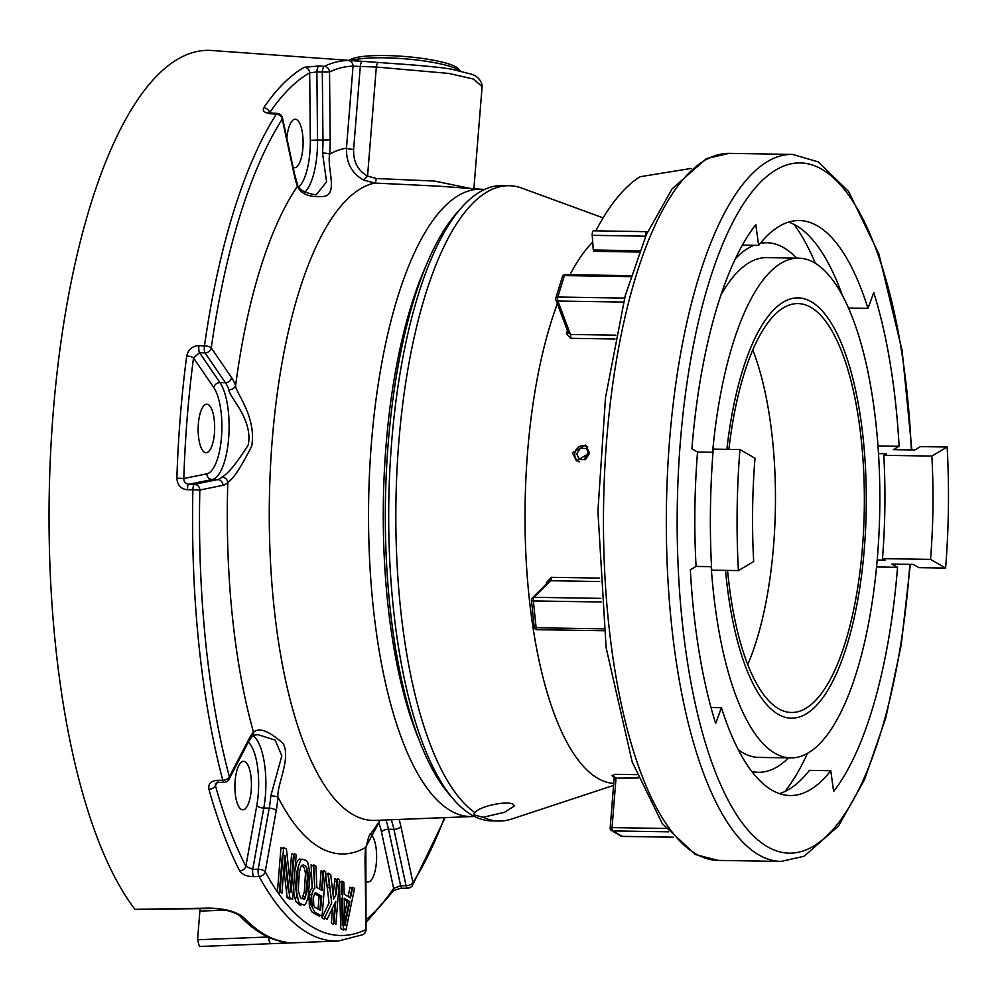 <?xml version="1.0" encoding="UTF-8"?>
<svg xmlns="http://www.w3.org/2000/svg" width="997" height="997" viewBox="0 0 997 997"><rect width="100%" height="100%" fill="white"/><g stroke="black" fill="none" stroke-linecap="round" stroke-linejoin="round"><path stroke-width="1.5" d="M473.887 188.72L482.099 86.689L473.65 79.112L448.949 73.442L376.33 67.036L353.05 66.188A434.717 147.967 90.9 0 0 329.533 72.021L330.181 139.804A56.754 19.317 -89.1 0 1 329.695 154.161C326.58 168.231 339.466 196.284 321.956 196.571C309.157 197.381 300.982 193.941 297.455 186.277A56.754 19.317 -89.1 0 1 294.377 175.472L282.251 119.129A434.717 147.967 90.9 0 0 211.264 347.916A5.633 4.773 145.6 0 1 205.058 352.888L199.537 352.676A5.633 1.67 -87.7 0 1 198.964 345.635C192.371 345.947 188.283 349.399 186.713 356.004A441.235 150.186 90.9 0 0 180.332 416.235A441.235 150.186 90.9 0 0 176.88 478.149C177.354 485.178 180.843 489.041 187.361 489.751L192.895 489.814A440.338 149.886 90.9 0 0 222.792 780.24L217.271 780.315C210.903 780.913 208.111 783.891 208.909 789.25A441.235 150.186 90.9 0 0 239.716 870.917C242.346 874.668 246.982 876.587 253.624 876.662L259.108 876.475A5.633 4.536 151.5 0 0 265.19 871.764A434.717 147.967 90.9 0 0 277.415 891.854L279.285 893.138L282.338 855.177L282.737 858.716M269.539 112.736A5.633 4.698 -145.8 0 0 263.744 107.751C262.248 111.041 264.629 113.047 270.91 113.77L276.381 114.107A440.338 149.886 90.9 0 0 204.472 345.859L198.964 345.635M304.372 67.26A5.633 5.197 -119.2 0 1 309.681 72.868L316.884 71.946L317.545 140.016L322.966 140.103L322.318 72.332A5.633 1.894 -85.9 0 1 324.274 66.388A5.633 5.222 -115.8 0 1 329.533 72.021L316.884 71.946A5.633 1.894 -85.9 0 1 318.853 66.001L304.372 67.26A441.235 150.186 90.9 0 0 263.744 107.751M330.181 139.804L322.966 140.103A51.121 17.398 -89.1 0 1 322.53 153.04A5.633 0.947 -175.6 0 1 329.695 154.161A353.162 120.213 -89.1 0 1 346.458 148.192A5.633 0.985 -175.4 0 0 353.623 149.351L360.341 65.889A5.633 1.969 -85.9 0 1 362.596 61.34L348.103 60.493A440.338 149.886 90.9 0 0 324.274 66.388L318.853 66.001M400.507 64.07L362.596 61.34M209.358 908.093A5.633 1.595 89 0 0 210.006 908.554C221.957 907.881 237.535 913.078 240.19 916.231L240.19 916.231A5.633 5.01 136.4 0 0 243.829 917.664C236.837 911.744 225.347 908.554 209.358 908.093L134.944 909.339A448.189 152.553 -89.1 0 1 53.177 412.895A448.189 152.553 -89.1 0 1 211.813 50.498L393.803 63.584M243.829 917.664A442.73 150.697 90.9 0 0 286.575 942.29L279.746 943.349L199.412 946.489L197.568 939.772L199.874 911.096L225.359 910.111M199.412 946.489L271.097 943.685A5.633 2.144 -92.3 0 1 271.097 943.685A5.633 2.144 -92.3 0 1 268.729 937.317M200.272 908.716L199.874 911.096M334.73 881.323L336.687 881.46M286.575 942.29A5.633 5.297 97.7 0 1 285.703 942.252L286.201 942.29M134.944 909.339L210.006 908.554M277.652 892.19A434.717 147.967 90.9 0 0 365.687 929.678A5.633 5.222 64.2 0 1 362.846 934.675L362.846 934.675A5.633 5.633 0 0 0 366.024 929.54L365.849 847.899L368.778 836.558L380.306 820.195M283.883 868.91L287.124 897.649L289.953 899.282L290.065 897.861M290.788 888.938L293.542 854.691L291.66 853.606L289.653 878.519M288.806 889.075L288.519 892.502L284.768 857.906M283.522 848.908L280.992 847.45L277.415 891.854M339.354 881.323L340.775 928.568L343.28 930.014L343.554 928.693M344.887 922.237L349.237 901.188M349.972 897.636L351.891 888.315L350.009 887.23L348.115 896.565M342.407 894.758L341.56 894.284L341.223 882.171L339.366 881.099M335.565 895.368L336.836 879.641L334.955 878.556L333.135 894.907M331.191 898.721L328.05 874.581L325.558 873.148M325.558 873.26L329.047 902.946L321.956 917.726L324.461 919.172L325.022 918.013M332.587 907.918L331.365 923.147L333.247 924.231L334.955 903.058M314.803 887.791L313.307 866.081L311.101 864.81L312.173 888.265L310.765 889.436L308.983 895.356L309.394 906.51L311.911 911.943L319.439 916.28L319.551 914.86M319.937 910.111L321.084 895.879M321.545 890.184L323.028 871.677L321.146 870.593L319.663 889.1M293.679 885.934L293.941 894.633L295.984 901.774L299.985 905.064L301.979 904.728M305.344 898.06L307.375 878.544L306.727 867.564M301.717 859.402L299.424 859.065L298.016 860.249L296.458 863.315L294.875 870.954M348.103 60.493A5.633 5.297 -90.8 0 1 353.05 66.188L346.458 148.192C346.158 162.947 351.879 173.578 363.631 180.083L374.76 183.049L438.007 186.14M186.713 356.004A5.633 1.707 -172.5 0 1 193.518 357.923L199.537 352.676L219.988 382.599L225.422 382.686L205.058 352.888A5.633 1.67 -87.7 0 1 204.472 345.859A5.633 1.832 -171.9 0 1 211.264 347.916L231.628 377.713A56.754 19.317 -89.1 0 1 235.604 385.602C235.13 391.921 256.877 416.684 251.693 446.133C241.399 466.608 233.435 478.734 227.815 482.511A353.162 120.213 90.9 0 0 253.525 732.297C259.145 727.137 269.053 730.913 283.235 743.637C291.186 758.605 276.493 785.773 277.964 797.089A353.162 120.213 90.9 0 0 365.525 847.55L380.256 820.195M474.335 816.418A313.706 106.779 -89.1 0 1 472.391 816.543A313.706 106.779 -89.1 0 1 371.42 442.98A313.706 106.779 -89.1 0 1 482.461 189.33A313.706 106.779 -89.1 0 1 484.405 189.517M378.499 822.114A45.488 15.478 -89.1 0 1 381.552 832.283L393.628 888.352L400.669 885.81A5.633 2.069 88.2 0 0 402.476 888.29L407.848 888.128A5.633 5.633 0 0 0 412.422 885.523L445.136 817.627M370.111 833.804A24.264 8.263 -89.1 0 1 376.28 849.805A24.264 8.263 -89.1 0 1 367.968 881.959A24.264 8.263 -89.1 0 1 365.563 880.862M366.024 929.54L365.052 861.907A56.754 19.317 -89.1 0 1 365.525 847.55A5.633 0.947 4.4 0 1 365.849 847.899M322.53 153.04L326.58 181.84L316.061 194.951C304.284 192.832 298.078 189.256 297.442 184.233L297.442 184.233A5.633 3.988 -20.4 0 1 297.455 186.277A353.162 120.213 -89.1 0 0 235.604 385.602A5.633 4.038 159 0 1 228.998 389.802C228.163 396.046 253.475 419.101 248.203 445.048C236.775 463.082 228.039 473.762 221.982 477.077A5.633 5.01 -134.2 0 1 227.815 482.511A56.754 19.317 -89.1 0 1 222.967 485.315L199.824 490.038A434.717 147.967 90.9 0 0 229.347 776.75L249.063 738.765A56.754 19.317 -89.1 0 1 253.525 732.297A5.633 4.985 44.4 0 1 252.253 736.16C252.067 735.562 253.998 735.063 258.073 734.677L275.184 740.123L281.839 755.888L270.81 795.88A51.121 17.398 -89.1 0 1 269.215 808.143L258.198 869.21A5.633 1.795 88.1 0 0 259.108 876.475A440.338 149.886 -89.1 0 0 338.369 941.018L279.908 943.336M248.34 742.092A45.488 15.478 -89.1 0 1 256.802 805.501L245.848 866.281L252.727 869.396A5.633 1.795 88.1 0 0 253.624 876.662M249.175 801.476A24.264 8.263 -89.1 0 1 242.782 809.813A24.264 8.263 -89.1 0 1 235.504 795.556A24.264 8.263 -89.1 0 1 237.161 769.634A24.264 8.263 -89.1 0 1 243.567 761.297A24.264 8.263 -89.1 0 1 250.845 775.566A24.264 8.263 -89.1 0 1 249.175 801.476M224.126 782.296A5.633 5.633 0 0 0 229.048 779.255A5.633 4.374 27.4 0 0 229.347 776.75A5.633 3.39 165.1 0 1 222.792 780.24A5.633 1.682 -90.9 0 0 224.126 782.296L218.617 782.371L215.551 783.48L215.427 785.648A5.633 3.49 164.3 0 1 208.909 789.25M252.864 735.686A51.121 17.398 -89.1 0 1 263.794 808.056L252.727 869.396L258.198 869.21A5.633 2.293 10.2 0 1 265.19 871.764L276.206 810.698A56.754 19.317 -89.1 0 0 277.964 797.089A5.633 1.022 -175.2 0 0 270.81 795.88M176.88 478.149L183.809 478.523A435.602 148.266 90.9 0 1 193.518 357.923L213.782 387.584A45.488 15.478 -89.1 0 1 221.484 437.135A45.488 15.478 -89.1 0 1 206.84 473.824L183.809 478.523C183.922 482.012 185.629 483.931 188.944 484.268A5.633 1.633 90.7 0 0 187.361 489.751M204.497 452.264A24.264 8.263 -89.1 0 1 198.229 426.055A24.264 8.263 -89.1 0 1 206.803 404.196A24.264 8.263 -89.1 0 1 208.323 404.632A24.264 8.263 -89.1 0 1 214.592 430.841A24.264 8.263 -89.1 0 1 206.018 452.713A24.264 8.263 -89.1 0 1 204.497 452.264M286.849 138.209A24.264 8.263 -89.1 0 1 295.224 119.229A24.264 8.263 -89.1 0 1 302.752 135.592A24.264 8.263 -89.1 0 1 294.439 167.745A24.264 8.263 -89.1 0 1 293.13 167.421M353.623 149.351C353.212 161.701 357.848 170.599 367.557 176.045L376.218 178.5L434.555 181.068L470.522 188.47M363.631 180.083L367.557 176.045L376.33 67.036A5.633 1.969 -85.9 0 1 378.586 62.487M217.01 782.595L215.427 785.648A435.602 148.266 90.9 0 0 245.848 866.281A5.633 4.462 152.9 0 1 239.716 870.917M218.617 782.371A5.633 1.682 -90.9 0 1 217.271 780.315M199.824 490.038L192.895 489.814A5.633 1.633 90.7 0 1 194.477 484.33A5.633 5.284 78.5 0 1 199.824 490.038M282.251 119.129A5.633 4.636 -147.4 0 0 276.381 114.107A5.633 1.757 93.5 0 1 277.303 113.421A5.633 5.633 0 0 1 282.463 117.858A5.633 2.991 167.8 0 1 282.251 119.129M277.303 113.421L271.82 113.085A5.633 1.757 93.5 0 0 270.91 113.77M399.112 819.447A56.754 19.317 -89.1 0 1 400.844 826.239L412.97 882.569A5.633 4.636 32.6 0 1 412.422 885.523M385.901 819.97A51.121 17.398 -89.1 0 1 388.481 829.217L400.669 885.81L406.041 885.635A5.633 2.069 88.2 0 0 407.848 888.128M365.936 919.77A435.602 148.266 90.9 0 0 393.628 888.352A5.633 4.698 34.2 0 1 392.992 891.43L365.961 922.574M426.654 264.317A301.755 102.716 90.9 0 0 386.051 445.435A301.755 102.716 90.9 0 0 419.014 739.799M343.205 921.253L342.332 925.503L341.572 898.26L342.519 898.808M344.264 899.805L347.218 901.512L344.663 914.075M314.566 893.611L319.09 896.216L318.055 909.027M312.211 907.145L311.114 905.525L310.553 900.241L312.061 893.287M296.981 896.577L295.561 886.632L296.707 872.4L298.365 866.069M301.655 865.321L304.297 867.839L305.481 873.484L304.347 891.692L302.054 898.808M345.934 930.064L343.429 928.618L341.996 881.124L343.878 882.208L344.214 894.321L350.483 897.936L352.664 887.28L354.546 888.364L345.934 930.064M344.227 898.297L344.987 925.54L349.872 901.55L344.227 898.297M336.375 893.773L337.597 878.594L339.478 879.678L335.889 924.281L334.007 923.197L335.765 901.363L327.116 919.209L324.598 917.763L331.702 902.995L328.187 873.173L330.692 874.618L333.646 899.157L336.375 893.773M316.859 887.492L322.193 890.57L323.801 870.643L325.683 871.727L322.093 916.318L314.566 911.981L312.036 906.56L311.625 895.393L313.419 889.474L314.828 888.302L313.756 864.86L315.949 866.119L316.859 887.492M321.732 896.253L315.775 892.826L314.753 893.225L313.432 897.437L313.768 905.563L314.628 907.058L320.585 910.485L321.732 896.253M304.284 905.064L300.122 903.668L298.639 901.811L296.259 890.508L298.165 866.792L300.658 860.286L302.066 859.115L306.229 860.511L307.724 862.368L310.092 873.659L308.185 897.387L305.693 903.893L304.284 905.064M300.583 897.973L304.421 899.194L307.001 891.742L308.148 877.51L307.737 870.319L305.767 866.206L303.262 864.76L300.832 866.343L299.362 872.437L298.215 890.645L300.583 897.973M291.174 892.552L294.302 853.644L296.184 854.728L292.595 899.319L289.778 897.699L284.98 855.227L281.927 893.175L280.045 892.091L283.634 847.5L286.463 849.12L291.174 892.552M613.579 785.399L511.71 819.023A317.694 108.137 -89.1 0 1 498.961 821.017A317.694 108.137 -89.1 0 1 483.084 817.291L474.946 815.11L473.824 813.751L474.908 812.592A317.694 108.137 -89.1 0 1 398.763 442.68A317.694 108.137 -89.1 0 1 509.168 185.716A317.694 108.137 -89.1 0 1 521.842 188.121L603.11 217.869M636.136 777.922A274.836 93.544 90.9 0 0 637.906 777.211M474.908 812.592C480.342 805.564 508.819 800.466 513.193 804.417L514.29 806.025L504.519 812.293L483.084 817.291M498.961 821.017L491.808 820.905A317.694 108.137 -89.1 0 1 453.024 798.734A317.694 108.137 -89.1 0 1 391.622 442.568A317.694 108.137 -89.1 0 1 462.533 206.516A317.694 108.137 -89.1 0 1 502.014 185.592L509.168 185.716M453.024 798.734L448.5 793.413A312.061 106.218 -89.1 0 1 388.182 443.553A312.061 106.218 -89.1 0 1 457.847 211.688L462.533 206.516M728.869 449.373A204.472 69.591 -89.1 0 1 797.999 303.599A204.472 69.591 -89.1 0 1 810.86 307.35A204.472 69.591 -89.1 0 1 863.689 528.211A204.472 69.591 -89.1 0 1 791.431 712.481A204.472 69.591 -89.1 0 1 778.57 708.717A204.472 69.591 -89.1 0 1 727.548 570.409M747.738 664.613A204.472 69.591 90.9 0 0 752.785 350.034M811.309 301.779A210.143 71.535 -89.1 0 1 864.362 548.176A210.143 71.535 -89.1 0 1 778.121 714.288A210.143 71.535 -89.1 0 1 725.517 570.371A210.143 71.535 90.9 0 0 778.121 714.288A210.143 71.535 90.9 0 0 864.362 548.176A210.143 71.535 90.9 0 0 811.309 301.779A210.143 71.535 90.9 0 0 726.863 449.335A210.143 71.535 -89.1 0 1 811.309 301.779M713.005 452.277L697.539 452.027L691.893 448.775A310.241 105.607 -89.1 0 1 755.801 224.612L758.655 245.374A287.522 97.868 90.9 0 1 799.332 220.549A287.522 97.868 90.9 0 1 867.976 308.372L873.758 292.595A310.241 105.607 -89.1 0 1 899.095 446.257L877.996 445.921M697.539 452.027A293.205 99.8 90.9 0 0 696.068 566.421L690.335 569.81A310.241 105.607 -89.1 0 0 715.672 723.473L721.454 707.696A287.522 97.868 90.9 0 0 790.098 795.519A287.522 97.868 90.9 0 0 830.775 770.706L833.629 791.456A310.241 105.607 -89.1 0 0 897.549 567.293L876.55 566.957M877.198 559.978L885.074 560.115L882.482 558.619L930.537 559.392L945.605 568.066L918.898 567.642L913.252 564.389L891.891 564.04L897.549 567.293M878.519 453.623L886.433 453.747L883.803 455.305L931.859 456.078L947.15 447.03L920.455 446.606L914.723 449.996L893.362 449.647L899.095 446.257M910.336 564.339L901.201 644.984L885.797 717.815L864.511 779.754L838.527 825.99L804.155 856.261L781.1 861.42L718.226 860.411A353.561 120.35 -89.1 0 1 695.981 853.906A353.561 120.35 -89.1 0 1 604.606 472.541A353.561 120.35 -89.1 0 1 729.218 153.376L729.056 153.376M781.1 861.42A353.561 120.35 -89.1 0 1 758.854 854.915A353.561 120.35 -89.1 0 1 667.492 473.027A353.561 120.35 -89.1 0 1 792.453 154.398L785.711 154.286A353.561 120.35 90.9 0 0 785.349 154.286L729.218 153.376M815.359 263.295A310.241 105.607 90.9 0 0 794.023 224.387M784.913 791.518A310.241 105.607 90.9 0 0 807.483 753.308M882.482 558.619A264.803 90.141 90.9 0 0 883.803 455.305M930.537 559.392A264.803 90.141 90.9 0 0 931.859 456.078M945.605 568.066A310.241 105.607 90.9 0 0 947.15 447.03M755.003 458.221L739.948 449.547L713.254 449.111A310.241 105.607 90.9 0 0 711.696 570.159L738.403 570.583L753.682 561.535A264.803 90.141 90.9 0 1 755.003 458.221M735.45 258.634A264.803 90.141 -89.1 0 1 753.919 245.287M760.25 243.368A264.803 90.141 -89.1 0 1 766.93 242.745A264.803 90.141 -89.1 0 1 796.503 258.123M788.477 757.87A264.803 90.141 -89.1 0 1 758.43 772.289A264.803 90.141 -89.1 0 1 751.775 771.466M711.522 566.67L696.068 566.421M739.948 449.547A310.241 105.607 90.9 0 0 738.403 570.583M842.291 295.162A287.522 97.868 90.9 0 0 788.627 222.094M742.404 245.112L758.655 245.374M848.572 308.061L867.976 308.372M779.442 793.637A287.522 97.868 90.9 0 0 809.414 770.357L830.775 770.706M711.011 707.534L721.454 707.696M613.741 783.43A278.3 94.727 -89.1 0 1 597.864 778.37A278.3 94.727 -89.1 0 1 527.799 583.357A278.3 94.727 -89.1 0 1 557.323 303.798M547.54 582.771A2.841 0.76 -4.8 0 0 546.406 582.659L551.304 577.313L599.471 578.086M615.024 339.017L570.533 338.307L566.433 333.758A2.841 1.633 -164.3 0 0 568.34 332.986M570.047 274.698A278.3 94.727 -89.1 0 1 592.717 242.134M636.896 774.657L615.423 774.32L611.921 775.641A2.841 2.592 126.3 0 1 614.326 777.922M589.576 453.062L576.478 460.863L572.415 452.788L585.6 445.036L589.576 453.062M600.842 598.374L534.006 597.303L550.643 580.728L548.873 581.438L532.273 597.976A2.841 2.517 45.1 0 1 534.006 597.303A2.841 0.972 90.9 0 0 533.358 600.917A2.841 0.885 174.1 0 1 531.463 600.281A2.841 2.841 0 0 1 532.273 597.976A2.841 2.517 45.1 0 0 531.613 599.945M534.38 626.801A2.841 0.885 -5.9 0 0 534.218 627.125A2.841 0.885 -5.9 0 0 536.124 627.761A2.841 0.972 90.9 0 0 536.997 629.68L603.983 630.752M610.326 828.096L612.046 827.597A2.841 0.972 90.9 0 0 612.769 830.925A2.841 2.63 120 0 1 611.572 830.601L620.981 836.022A2.841 2.63 -60 0 0 622.178 836.358A2.841 0.972 90.9 0 0 622.352 836.408A2.841 0.972 90.9 0 0 622.539 836.358M611.572 830.601A2.841 2.841 0 0 1 610.164 827.909L614.164 778.146L638.217 777.959M555.84 298.838A2.841 1.745 17.2 0 1 555.803 298.041A2.841 1.745 17.2 0 1 557.809 297.019A2.841 0.972 90.9 0 0 557.846 301.032A2.841 2.019 159.3 0 1 555.852 299.885L568.415 333.185M568.365 332.038L570.458 334.456L557.846 301.032L623.524 302.079M565.199 274.624A2.841 0.972 90.9 0 0 564.452 275.596A2.841 1.745 -162.8 0 0 562.445 276.618A2.841 2.841 0 0 1 565.199 274.624L631.101 275.683M588.218 452.351L584.068 459.605M738.254 749.669A249.911 85.057 -89.1 0 0 742.939 752.797A249.911 85.057 -89.1 0 0 758.667 757.396L790.708 757.907A249.911 85.057 -89.1 0 0 879.018 532.697A249.911 85.057 -89.1 0 0 814.449 262.759A249.911 85.057 90.9 0 0 798.734 258.161A249.911 85.057 90.9 0 0 712.581 452.264M711.185 566.657A249.911 85.057 90.9 0 0 774.981 753.308A249.911 85.057 -89.1 0 0 790.708 757.907M721.005 294.9A249.911 85.057 -89.1 0 1 766.693 257.65L798.734 258.161M595.795 230.843A374.86 127.591 -89.1 0 1 639.9 176.768L691.158 168.431M594.224 250.92L593.265 249.998L592.23 235.317A3.639 1.234 -89.1 0 1 593.502 230.805L646.903 231.665A3.639 1.234 90.9 0 0 645.632 236.177L645.632 236.252M646.642 233.946L645.72 233.934M579.22 461.823A8.637 7.976 120 0 1 575.045 452.277A8.637 7.976 120 0 1 583.557 445.534A8.637 7.976 120 0 1 587.769 446.905M585.513 459.629L589.04 454.109L586.41 448.488L580.242 448.388L576.715 453.909L579.344 459.53L585.513 459.629M460.24 70.862L458.421 68.781A55.321 9.658 -175.4 0 0 456.028 66.961A55.321 9.658 -175.4 0 0 399.984 56.144A55.321 9.658 -175.4 0 0 349.885 60.057L349.473 60.393M460.016 70.799A58.162 10.157 -175.4 0 0 458.47 69.79A58.162 10.157 -175.4 0 0 406.577 58.96A58.162 10.157 -175.4 0 0 351.206 60.518M268.729 936.981L197.568 939.772M287.074 897.163A397.641 135.343 90.9 0 0 289.753 897.487M294.576 897.661A397.641 135.343 90.9 0 0 297.193 897.562M303.238 896.727A397.641 135.343 90.9 0 0 305.718 896.166M309.008 895.206A397.641 135.343 90.9 0 0 311.538 894.309M320.847 889.785A397.641 135.343 90.9 0 0 321.607 889.336M327.016 885.722A397.641 135.343 90.9 0 0 329.197 884.077M410.203 715.796A397.641 135.343 90.9 0 0 410.477 714.575M472.391 816.543L374.909 820.406A319.14 108.623 90.9 0 1 272.206 440.387A319.14 108.623 -89.1 0 1 374.76 183.049A5.633 1.321 93.5 0 0 376.218 178.5M391.21 819.771A51.121 17.398 -89.1 0 1 393.915 829.305L406.041 885.635A5.633 2.991 -12.2 0 0 412.97 882.569A434.717 147.967 90.9 0 0 444.438 817.652M381.552 832.283A5.633 2.991 167.8 0 1 388.481 829.217L393.915 829.305A5.633 2.991 167.8 0 0 400.844 826.239M249.063 738.765A5.633 4.374 27.4 0 1 248.764 741.282L252.253 736.16M256.802 805.501A5.633 2.293 -169.8 0 0 263.794 808.056L269.215 808.143A5.633 2.293 -169.8 0 1 276.206 810.698M222.967 485.315A5.633 5.284 -101.5 0 0 217.62 479.607L194.477 484.33L188.944 484.268L212.199 479.52L217.62 479.607A51.121 17.398 -89.1 0 0 221.982 477.077M213.782 387.584A5.633 4.773 145.6 0 1 219.988 382.599A51.121 17.398 -89.1 0 1 228.649 438.306A51.121 17.398 -89.1 0 1 212.199 479.52A5.633 5.284 -101.5 0 1 206.84 473.824M231.628 377.713A5.633 4.773 145.6 0 1 225.422 382.686A51.121 17.398 -89.1 0 1 228.998 389.802M294.377 175.472A5.633 2.991 -12.2 0 0 294.589 174.201L282.463 117.858M269.614 112.748A435.602 148.266 90.9 0 1 309.681 72.868L310.316 140.328L317.545 140.016A51.121 17.398 -89.1 0 1 304.858 192.134M310.316 140.328A45.488 15.478 -89.1 0 1 298.826 186.913M909.825 564.327A345.112 117.472 -89.1 0 1 767.466 846.752A345.112 117.472 -89.1 0 1 680.34 442.12A345.112 117.472 -89.1 0 1 821.964 169.316A345.112 117.472 -89.1 0 1 911.345 449.946M546.506 583.806A278.3 94.727 -89.1 0 1 546.406 582.659M566.433 333.758A278.3 94.727 -89.1 0 1 567.38 330.431M614.152 777.199A278.3 94.727 -89.1 0 1 611.921 775.641M551.304 577.313A2.841 0.972 -89.1 0 1 550.643 580.728L599.671 581.525M601.141 602.001L533.358 600.917L536.124 627.761L603.758 628.845M668.501 831.822L612.769 830.925L622.178 836.358L673.174 837.168M616.071 777.598L612.046 827.597L665.834 828.47M615.797 335.179L570.458 334.456A2.841 0.972 -89.1 0 1 570.533 338.307M630.802 276.655L564.452 275.596L557.809 297.019L624.583 298.091M645.632 236.177L592.23 235.317M639.762 250.745L593.265 249.998M296.657 902.597L298.938 902.185M308.671 899.319L310.69 898.484M317.308 895.194L318.591 894.446M327.34 888.452L329.508 886.707M334.668 882.158L335.403 881.448M410.752 715.46L410.465 716.644M271.097 943.685L279.746 943.349M240.19 916.231C254.372 931.223 269.551 939.897 285.703 942.252M338.369 941.018L362.846 934.675M482.461 189.33L437.907 186.127M229.048 779.255L248.764 741.282M297.442 184.233L294.589 174.201M271.82 113.085L268.505 112.325L269.265 113.72M393.703 63.571C421.444 65.466 440.686 67.335 451.417 69.167L471.07 74.077C477.015 75.884 480.679 79.586 482.087 85.194L482.099 86.689M392.968 891.468C394.613 889.91 397.778 888.85 402.476 888.29M340.089 881.522L339.354 881.51M414.665 297.442L413.817 297.418M408.097 706.325L407.25 706.3M792.453 154.398L818.238 161.875L848.671 191.574L878.856 253.911L902.111 350.533L911.869 449.946M718.226 860.411L695.42 854.554L662.295 823.647L632.173 761.945L606.114 647.664L597.913 511.199L605.491 397.691L625.181 295.86L646.33 234.669L672.065 188.907L706.474 158.56L729.156 153.376M758.43 772.289L752.336 772.201M766.93 242.745L760.848 242.645M536.997 629.68A2.841 2.841 0 0 1 534.218 627.125L531.463 600.281M615.498 777.61L613.329 776.102M620.981 836.022A2.841 2.841 0 0 0 622.352 836.408L673.212 837.218M555.852 299.885A2.841 2.841 0 0 1 555.803 298.041L562.445 276.618M639.264 252.054L593.826 251.319"/></g></svg>
